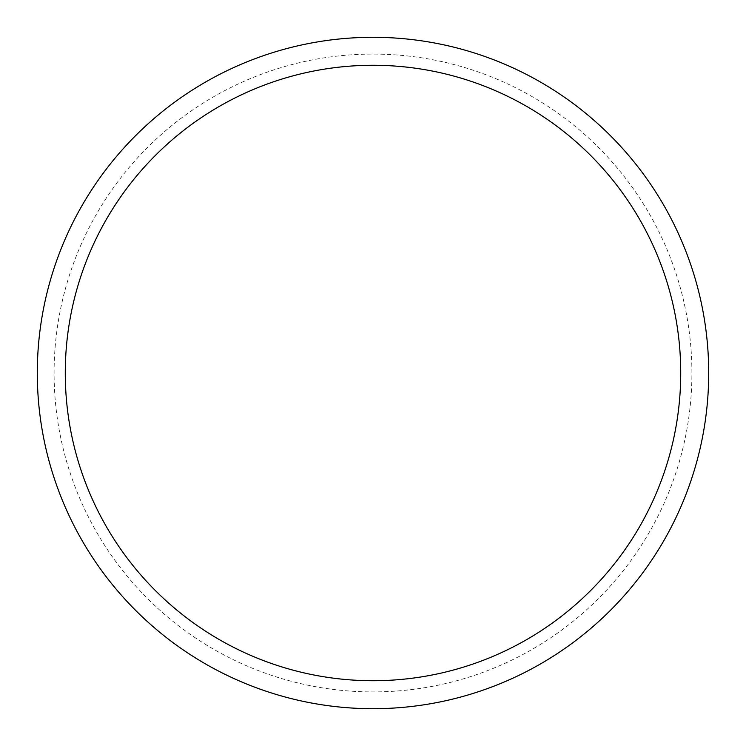 <?xml version="1.0" encoding="UTF-8"?>
<svg xmlns="http://www.w3.org/2000/svg" width="746" height="746" viewBox="0 0 746 746"><rect width="100%" height="100%" fill="white"/><g stroke="black" fill="none" stroke-linecap="round" stroke-linejoin="round"><path stroke-width="0.56" stroke-dasharray="3.73 2.8" d="M708.7 373A335.7 335.7 0 0 1 373 708.7A335.7 335.7 0 0 1 37.3 373A335.7 335.7 0 0 1 373 37.3A335.7 335.7 0 0 1 708.7 373A335.7 335.7 0 0 1 373 708.7A335.7 335.7 0 0 1 37.3 373A335.7 335.7 0 0 1 373 37.3A335.7 335.7 0 0 1 708.7 373A335.7 335.7 0 0 1 373 708.7A335.7 335.7 0 0 1 37.3 373A335.7 335.7 0 0 1 373 37.3A335.7 335.7 0 0 1 708.7 373M691.915 373A318.915 318.915 0 0 0 373 54.085A318.915 318.915 0 0 0 54.085 373A318.915 318.915 0 0 0 373 691.915A318.915 318.915 0 0 0 691.915 373"/><path stroke-width="1.12" d="M37.3 373A335.7 335.7 0 0 0 373 708.7A335.7 335.7 0 0 0 708.7 373A335.7 335.7 0 0 0 373 37.3A335.7 335.7 0 0 0 37.3 373M680.725 373A307.725 307.725 0 0 1 373 680.725A307.725 307.725 0 0 1 65.275 373A307.725 307.725 0 0 1 373 65.275A307.725 307.725 0 0 1 680.725 373"/></g></svg>
